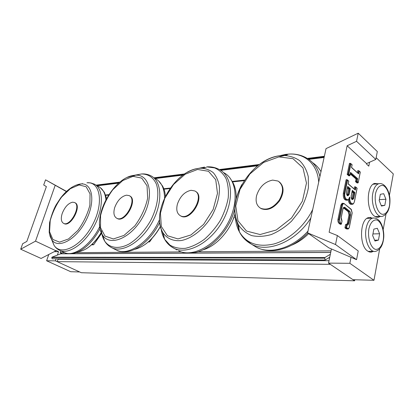 <?xml version="1.0" encoding="UTF-8"?>
<svg xmlns="http://www.w3.org/2000/svg" width="414" height="414" viewBox="0 0 414 414"><rect width="100%" height="100%" fill="white"/><g stroke="black" fill="none" stroke-linecap="round" stroke-linejoin="round"><path stroke-width="0.62" d="M354.803 279.75L354.601 280.806L81.335 272.722L57.179 261.643L57.981 259.267L329.021 260.711M244.198 180.649L232.559 181.891M169.968 188.551L163.975 189.188M108.556 195.087L105.787 195.382M60.811 250.905L60.18 252.763L62.302 253.761M331.045 250.863L197.794 251.8M181.187 251.919L76.295 252.654M64.708 252.731L60.18 252.763M354.601 280.806L330.31 264.334L57.179 261.643M46.611 260.768L70.727 271.713L79.69 271.967L55.429 260.841L46.611 260.768L48.764 254.491M66.519 191.408L45.55 179.836L43.703 184.991L46.389 186.595L26.843 241.414L22.666 243.711L20.7 249.207L35.521 241.15L55.962 250.78L41.084 258.455L20.7 249.207M66.364 191.553L45.55 179.836M55.165 185.405L35.521 241.15M55.962 250.78L56.061 250.48L58.55 251.655L57.406 255.019M56.118 258.822L55.429 260.841M58.55 251.655L54.187 251.696M341.959 221.014L342.026 220.828C341.415 220.351 341.157 219.223 341.245 217.438L341.959 221.014L341.395 224.134L340.277 224.316L338.973 223.322C338.052 222.421 337.72 221.092 337.969 219.332L340.898 205.049L342.036 203.331L342.487 203.3M352.102 213.122L349.338 227.017C348.986 228.352 348.412 228.792 347.615 228.337L346.59 227.555L345.804 227.835L347.967 229.014C348.474 229.04 348.94 228.424 349.375 227.177L349.297 227.214M346.59 227.555L347.108 224.988L346.497 224.388L345.804 227.835L344.929 227.866L345.623 224.424L346.497 224.388M347.123 195.315L348.65 188.991L350.296 188.649L347.646 186.414L347.517 187.056M348.65 188.991L347.403 187.946M351.771 199.15L353.261 192.867L354.901 192.531L352.298 190.337L352.169 190.968M353.261 192.867L352.055 191.858M349.468 197.121C348.541 202.42 343.718 198.497 344.893 193.338L347.558 180.297L346.958 179.676L344.2 193.157C343.884 197.628 344.96 199.962 347.439 200.169C348.21 200.128 348.899 199.17 349.499 197.297M347.558 180.297L348.795 181.104L347.33 179.857M348.697 181.27L348.226 183.769M348.148 183.951L355.388 190.093L348.267 183.8M355.388 190.093L355.916 187.444L355.559 186.895L354.819 189.369M355.916 187.444L357.116 188.22L355.688 187.009M354.089 188.748L354.456 186.9L355.321 186.828M351.745 204.335L351.569 204.345C349.814 204.5 348.712 202.948 348.272 199.688M346.72 200.221L346.565 200.231C344.086 200.024 343.009 197.69 343.325 193.224L346.088 179.759L346.958 179.676M348.831 174.066L350.906 163.913L350.311 163.302L348.055 174.335L349.69 175.753L349.923 175.588L349.965 175.05L348.831 174.066L347.18 174.423L349.447 163.401L350.311 163.302M350.906 163.913L352.128 164.762L350.699 163.494M352.029 164.912L351.569 167.38M351.491 167.546L358.622 173.859L351.605 167.416M358.622 173.859L359.145 171.251L358.798 170.713L358.058 173.13M359.145 171.251L360.325 172.064L358.938 170.837M360.232 172.219L358.198 182.76L357.101 183.004L355.512 181.632L356.04 179.003L356.904 178.92L356.376 181.549L357.965 182.926M358.239 182.238L357.142 181.285L355.512 181.632M357.142 181.285L357.665 178.657L356.904 178.92L350.399 173.249M357.665 178.657L350.503 172.395L350.373 173.042M356.04 179.003L350.254 173.963M347.18 174.423L348.821 175.841L349.69 175.753M347.532 229.03L346.207 228.844L344.929 227.866M346.678 224.429L347.351 223.115L348.992 214.928L348.184 211.663L343.599 207.999L344.474 207.947L349.059 211.611L349.866 214.887L348.226 223.084L347.248 224.559L346.86 224.569M357.339 172.493L357.691 170.734L358.555 170.646M379.664 248.974L373.971 280.294L349.856 263.304L351.025 257.322M376.145 157.682L393.3 173.921L389.419 195.294M385.977 214.224L383.214 229.444M356.557 259.681L335.516 244.529L307.597 232.875L328.763 247.815L356.557 259.681L358.229 250.956L337.353 235.53L329.13 232.223L347.139 145.754L366.556 163.582L366.473 164.006L368.802 166.143L369.562 162.236M373.619 251.319L370.696 252.178L369.076 251.841L367.497 250.951C358.969 245.476 359.859 219.203 368.553 217.619L372.471 218.147M380.471 216.341L378.898 217.112C377.278 217.567 375.674 217.143 374.08 215.849C366.043 210.069 366.504 185.224 374.623 183.418L378.396 183.795M347.139 145.754L356.557 141.303L375.803 159.447L366.556 163.582M356.557 141.303L358.214 133.194L326.035 148.621L307.597 232.875M358.214 133.194L377.32 151.555L375.803 159.447M373.971 280.294L352.971 279.698L328.525 263.123L331.391 249.161L330.605 248.602M335.516 244.529L337.353 235.53M370.106 217.428L371.094 217.583M328.525 263.123L349.856 263.304M331.391 249.161L331.899 249.156M372.647 235.535L373.842 229.118L377.33 228.274L379.612 233.755L378.448 240.11L374.97 241.041L372.647 235.535M374.608 240.187L378.448 240.11M372.947 233.936L379.612 233.755M379.177 200.49L380.331 194.295L383.716 193.711L385.931 199.237L384.808 205.375L381.434 206.048L379.177 200.49M381.253 205.592L384.808 205.375M379.327 199.677L385.931 199.237M279.367 181.922C284.221 186.372 284.278 192.696 279.538 200.893C273.628 208.371 267.527 210.964 261.239 208.666L260.132 207.963M256.587 195.62C259.443 186.916 264.8 181.746 272.655 180.1L278.068 181.058C283.518 185.074 283.947 191.377 279.362 199.957C273.437 207.828 267.216 210.607 260.696 208.289C256.67 205.83 255.298 201.608 256.587 195.62M129.603 195.884L129.654 195.91C138.328 199.45 125.302 223.26 117.25 218.53L116.919 218.344M148.274 241.957L149.573 241.931L152.362 237.967M148.792 241.507L149.573 241.931M114.714 207.533C117.405 200.495 121.328 196.371 126.487 195.17L129.127 195.599C137.795 199.139 124.759 222.965 116.717 218.235C113.866 216.45 113.198 212.879 114.714 207.533M195.496 191.392C205.748 196.334 190.652 221.878 180.913 216.061L180.266 215.684M233.33 218.866L234.386 217.386L234.184 216.491M233.972 217.117L234.386 217.386M177.43 204.055C180.219 196.257 184.763 191.672 191.056 190.295L194.735 190.926C205.37 195.496 190.259 221.604 180.364 215.73C176.969 213.64 175.991 209.748 177.43 204.055M74.727 202.617L75.022 202.777C82.246 205.582 70.727 227.498 64.051 223.601L63.927 223.539M91.535 244.824L93.647 244.777L101.606 233.315M92.306 244.11L93.647 244.777M62.235 213.407C64.817 206.974 68.269 203.238 72.574 202.192L74.51 202.498C81.729 205.297 70.204 227.234 63.528 223.337C61.096 221.78 60.667 218.468 62.235 213.407M60.801 253.772L51.967 257.187L51.791 257.591L324.747 258.181L325.119 260.028L329.741 257.208M325.119 260.028L52.128 258.807L51.791 257.591M324.747 258.181L324.912 257.56L51.967 257.187M330.346 254.268L324.912 257.56M58.509 258.833L58.633 259.273M96.089 185.136L119.962 182.119M154.08 177.803L184.685 173.932M219.348 169.554L259.397 164.487M307.297 158.433L324.364 156.275M350.994 209.23L352.143 212.92M347.615 228.337L347.082 228.813L346.207 228.844M344.081 203.538L342.916 203.274L344.081 203.538L351.341 209.655M342.036 203.331L342.916 203.274L341.778 204.992L342.476 205.173C342.839 203.848 343.423 203.434 344.231 203.926M340.898 205.049L341.778 204.992L338.849 219.291L339.552 219.472L342.476 205.173M347.108 224.988C347.967 225.242 348.567 224.667 348.919 223.26L347.351 223.115M337.969 219.332L338.849 219.291C338.6 221.055 338.931 222.385 339.853 223.286L340.386 222.799L339.552 219.472M348.919 223.26L350.554 215.063L348.992 214.928M341.431 223.601L340.386 222.799M338.973 223.322L339.853 223.286L341.157 224.284M350.554 215.063C350.793 213.339 350.467 212.035 349.587 211.135L349.059 211.611L348.184 211.663M349.587 211.135L345.007 207.466L344.474 207.947L343.677 207.766L342.958 209.039M345.007 207.466C344.039 206.881 343.335 207.388 342.901 208.977L342.859 209.189M342.901 208.977L341.214 217.267M347.543 187.257L349.519 188.919L348.433 194.295L349.121 194.471L350.296 188.649M347.646 186.414L346.42 192.474M346.456 192.256C346.73 196.034 347.62 196.774 349.121 194.471M347.558 194.357L348.433 194.295L347.475 195.511M357.018 188.386L354.462 201.245C353.556 206.508 348.821 202.663 349.97 197.535M352.298 190.337L351.129 196.143C351.403 199.884 352.273 200.609 353.747 198.316L354.901 192.531M352.195 191.17L354.13 192.8L353.064 198.14L353.747 198.316M352.195 198.202L353.064 198.14L352.117 199.357M344.893 193.338L343.325 193.224M349.142 198.425C349.25 202.337 350.347 204.293 352.443 204.288C353.189 204.283 353.872 203.326 354.493 201.416M350.503 172.395L349.965 175.05M368.884 228.844C370.313 222.665 373.547 219.229 377.025 220.051C381.651 222.085 384.58 231.768 383.224 240.27C381.894 246.325 378.779 249.927 375.275 249.331C370.571 247.593 367.415 237.605 368.884 228.844M366.178 228.145C363.751 239.478 369.681 253.409 375.819 251.303C380.45 249.72 383.095 245.021 383.768 237.206C384.109 231.85 382.464 224.341 379.271 220.698C377.128 218.535 374.877 217.681 372.528 218.147C369.479 219.229 367.363 222.561 366.178 228.145M374.106 217.971L366.944 218.401M375.524 193.68C376.9 187.733 380.036 184.597 383.411 185.638C387.902 187.956 390.754 197.638 389.445 205.867C388.156 211.704 385.134 215.011 381.739 214.178C377.175 212.144 374.111 202.151 375.524 193.68M372.864 193.002C370.437 204.273 376.631 218.613 382.681 216.237C387.789 214.017 390.211 208.356 389.941 199.248C389.719 191.713 384.916 182.036 378.582 183.775C375.834 184.851 373.93 187.925 372.864 193.002M380.073 183.552L373.076 184.251M308.673 233.636C303.426 238.821 297.738 242.682 291.616 245.217M307.98 231.121C292.47 248.353 270.011 254.631 256.287 247.194C262.109 250.144 268.551 251.169 275.615 250.268C287.011 248.845 297.733 243.09 307.788 233.015M312.648 162.702C316.042 164.948 318.827 167.924 321 171.629M244.12 238.583L251.489 244.193L256.287 247.194L252.38 244.746M287.363 154.836L278.829 156.901M236.404 219.932L239.313 231.229M312.72 209.453C304.663 226.096 289.039 239.778 273.949 243.965C257.943 247.562 246.423 243.52 239.395 231.84C242.081 237.139 246.113 241.258 251.489 244.193C267.635 253.27 296.16 241.714 310.862 217.961M319.929 176.514C317.745 167.955 313.284 161.786 306.546 157.998C301.185 154.981 295.327 153.672 288.972 154.08C304.776 153.087 317.714 164.234 318.687 182.191M279.238 155.804L285.743 154.375L288.972 154.08L279.854 155.695C271.636 156.922 263.785 160.668 256.307 166.925M241.833 184.577C233.863 199.677 232.74 213.106 238.464 224.874L239.395 231.84C236.746 226.975 235.385 221.402 235.302 215.13M238.464 224.874C241.74 229.786 246.149 233.356 251.681 235.587C257.731 236.901 264.292 236.544 271.361 234.521C278.482 231.514 285.22 227.058 291.565 221.148L299.684 210.928C304.062 203.321 306.965 195.589 308.399 187.728L308.29 176.778C306.738 170.149 303.824 164.751 299.56 160.591C294.67 157.304 289.05 155.586 282.71 155.436L279.745 155.726C250.573 159.085 225.009 201.747 238.464 224.874M278.907 156.89L292.988 158.671L302.97 167.893L306.479 183.066L302.417 201.121L291.508 218.043L276.241 230.003L260.096 234.531L246.496 231.059L237.952 220.75L235.768 205.908L240.032 189.364L249.875 173.989L263.604 162.448L278.907 156.89M165.31 195.077L165.569 195.858M160.389 226.468C153.02 239.308 144.315 246.967 134.291 249.44M159.535 219.565C150.178 241.672 128.112 256.618 116.412 250.087C119.584 251.567 122.999 252.069 126.653 251.583C137.852 250.693 152.207 238.231 159.69 222.334M165.414 196.158C165.077 192.153 164.099 188.753 162.485 185.953L158.567 180.871M155.462 178.677C161.341 181.87 164.374 188.282 164.56 197.923M110.807 247.22L115.858 249.802M99.567 224.253C99.738 228.559 100.737 232.145 102.553 235.012L104.695 241.119C106.367 243.97 108.696 246.154 111.682 247.681C122.518 253.233 141.717 241.678 152.311 222.059C163.049 202.518 161.895 181.115 151.001 175.857C148.041 174.325 144.874 173.699 141.516 173.968C148.321 174.02 153.258 177.352 156.326 183.971C159.597 193.364 157.418 207.688 150.411 221.004C144.538 231.033 137.567 238.624 129.489 243.784C119.056 249.523 109.632 248.255 104.695 241.119C102.9 238.283 101.808 234.81 101.425 230.717M135.544 175.184L141.516 173.968L133.996 175.345L127.496 177.342M132.511 176.416L135.45 175.215M102.553 235.012C109.72 247.117 131.409 238.21 142.877 216.895C154.598 195.708 149.785 173.937 135.368 175.22L133.893 175.376C112.877 177.627 91.22 218.276 102.553 235.012M133.029 176.338L141.738 178.108L147.042 185.803L147.669 198.115C145.521 207.931 141.221 217.215 134.767 225.972L124.003 235.416L113.353 238.956L105.021 236.089L100.535 227.7L100.561 215.622C102.817 206.457 106.89 197.83 112.774 189.741L122.73 180.551L133.029 176.338M236.213 196.691L236.399 197.944M235.033 213.696C230.717 230.287 216.232 246.335 202.725 249.921M223.808 172.71C237.155 179.417 239.282 203.631 226.898 224.88C214.68 246.216 191.858 257.756 178.589 250.827C182.807 252.866 187.397 253.565 192.36 252.913C209.272 251.702 230.044 230.422 234.831 208.542M236.192 198.751C236.373 192.494 235.297 187.149 232.973 182.703L229.93 177.896M171.039 246.516L177.037 249.968M206.203 167.458L202.456 168.203M162.479 231.923L164.286 237.822M159.923 213.376C158.893 221.112 159.907 227.586 162.961 232.792L164.679 239.328C166.801 243.153 169.833 246.097 173.771 248.167C186.999 255.071 209.867 243.385 222.173 221.899C234.65 200.495 232.621 176.193 219.306 169.528C215.394 167.427 211.176 166.547 206.653 166.883L214.587 167.887C219.342 169.973 223.125 173.466 225.94 178.372C228.047 183.997 228.807 190.492 228.223 197.866C226.815 205.515 224.129 213.122 220.165 220.683C215.57 227.928 210.234 234.195 204.164 239.473C197.887 243.96 191.651 246.904 185.467 248.312C179.541 248.762 174.351 247.681 169.895 245.052L164.679 239.328C162.862 236.311 161.683 232.803 161.134 228.802M204.552 167.08L198.539 168.374C194.896 168.871 191.201 170.17 187.449 172.26M162.961 232.792C166.961 238.624 173.44 241.445 181.348 240.518C192.143 238.423 204.123 228.911 211.942 215.885C217.438 205.577 219.906 195.729 219.348 186.347C218.354 180.706 216.294 176.116 213.169 172.586C209.536 169.792 205.277 168.332 200.397 168.203L198.435 168.405C173.776 171.07 150.386 213.101 162.961 232.792M197.566 169.461L208.516 171.292L215.73 179.728L217.49 193.369L213.163 209.448L203.59 224.424L190.911 234.971L177.963 238.914L167.442 235.737L161.3 226.442L160.451 213.086L164.829 198.213L173.575 184.463L185.151 174.232L197.566 169.461M101.244 232.513C94.164 243.918 86.521 250.356 78.308 251.836M99.748 226.561C90.78 245.259 73.382 257.482 64.18 252.499C66.675 253.622 69.329 253.989 72.139 253.606C82.37 251.852 91.691 243.572 100.1 228.766M106.574 198.389L104.302 192.194L100.245 187.594M95.406 184.742L98.734 186.662C102.848 188.8 105.239 193.193 105.906 199.853M49.328 233.185L54.017 245.259C55.362 247.463 57.215 249.15 59.575 250.32C68.626 254.879 85.113 243.592 94.47 225.537C103.94 207.543 103.453 188.391 94.361 184.137L90.754 182.916L86.945 182.75C100.297 181.477 104.08 203.015 92.664 224.605C81.47 246.314 60.915 256.514 54.017 245.259L51.76 239.872M82.567 183.625L75.638 185.281M51.631 239.561C57.727 249.414 75.803 240.203 85.708 221.035C95.81 201.975 92.715 182.869 80.963 183.951L79.902 184.064C73.247 185.368 66.861 189.959 60.744 197.825L56.18 204.749C53.737 209.034 51.533 214.995 49.576 222.639L49.188 232.187L50.172 236.549L51.631 239.561M79.048 184.954L86.112 186.704L90.045 193.835L89.89 205.111C87.608 214.054 83.597 222.494 77.853 230.422L68.533 238.966L59.59 242.133L52.868 239.473L49.582 231.773L50.208 220.693C52.542 212.294 56.351 204.402 61.639 197.023L70.339 188.686L79.048 184.954M328.618 257.896L329.601 257.896M60.444 253.813L330.719 252.452M324.229 156.875L308.057 158.904M258.543 165.129L220.082 169.963M183.811 174.522L154.681 178.186M119.346 182.626L96.674 185.477M97.259 185.814L118.756 183.128M155.281 178.563L182.993 175.101M220.75 170.382L257.731 165.76M308.766 159.38L324.1 157.465M244.56 180.1L232.301 181.415M170.314 188.054L163.815 188.753M108.846 194.642L105.648 194.984M342.036 220.957L341.462 223.798M352.174 213.086L349.395 227.074M351.274 209.344L352.195 212.977M344.163 203.605L351.186 209.272M342.937 209.153L341.271 217.329M346.513 192.319L347.605 186.952M346.492 192.438C346.601 194.699 346.989 195.713 347.656 195.48L347.408 195.496M351.186 196.2L352.257 190.864M351.16 196.319C351.274 198.56 351.652 199.564 352.293 199.325L352.055 199.341M348.779 181.208L348.252 183.78M357.096 188.323L354.513 201.307M352.107 164.85L351.589 167.391M360.304 172.162L358.265 182.424M350.461 172.933L349.99 175.246M371.979 252.038L369.759 252.054M378.898 217.112L376.797 217.21M373.697 251.319L368.087 251.355M380.673 216.331L375.151 216.589M261.239 208.666L260.696 208.289M160.404 226.541C156.347 233.967 151.338 239.872 145.371 244.26M117.25 218.53L116.717 218.235M180.913 216.061L180.364 215.73M101.29 232.627C96.871 239.996 91.768 245.445 85.977 248.969M59.575 250.32L64.18 252.499M64.051 223.601L63.528 223.337M330.729 252.395L190.155 253.109M187.765 253.125L70.965 253.72M69.205 253.73L60.589 253.772"/></g></svg>
